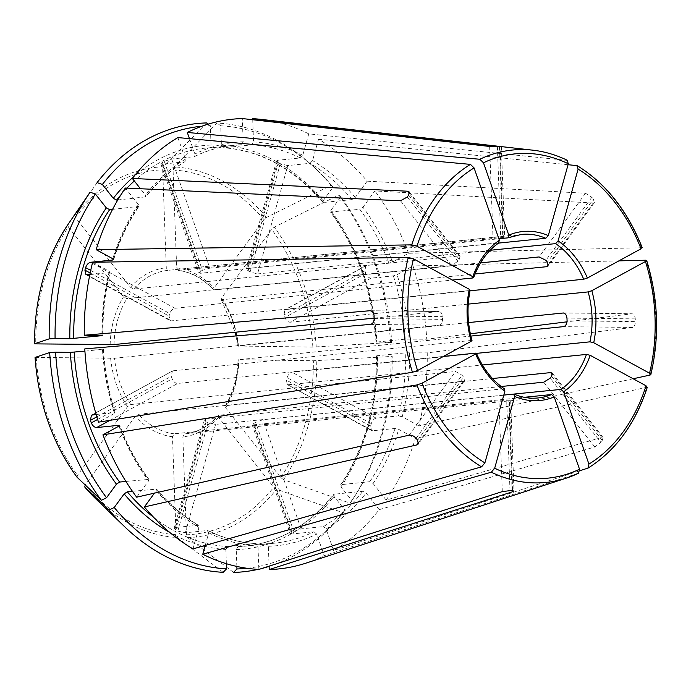 <?xml version="1.0" encoding="UTF-8"?>
<svg xmlns="http://www.w3.org/2000/svg" width="691" height="691" viewBox="0 0 691 691"><rect width="100%" height="100%" fill="white"/><g stroke="black" fill="none" stroke-linecap="round" stroke-linejoin="round"><path stroke-width="0.52" stroke-dasharray="3.46 2.59" d="M471.193 341.311L471.297 340.464A82.194 62.13 -95.8 0 1 469.465 290.54L470.113 290.185M84.924 351.123L102.734 349.318L84.777 348.903M96.144 414.479L114.594 412.605A200.019 151.182 84.2 0 1 102.734 349.318L102.441 349.11A202.757 153.255 84.2 0 0 114.499 413.443L114.594 412.605L114.499 413.443L98.511 422.158M323.138 200.736A202.757 153.255 84.2 0 0 221.414 145.196L220.705 125.805A222.174 167.93 84.2 0 1 318.231 171.213A222.174 167.93 84.2 0 1 333.053 187.149L323.138 200.736L323.526 202.472L352.082 199.569L355.269 197.471L367.146 181.172A226.043 170.858 84.2 0 0 318.542 139.211L312.574 160.606L310.086 163.309L287.776 165.581L257.544 273.938L250.133 271.917A82.194 62.13 84.2 0 0 248.181 270.846L246.488 269.196L247.767 268.6L498.557 243.094M221.414 145.196L223.297 147.753L251.852 144.842L253.537 141.931L252.725 119.733M322.792 202.282C293.727 168.552 260.498 150.379 223.115 147.753L223.297 147.753A200.019 151.182 84.2 0 1 323.526 202.472L322.809 202.247M287.776 165.581L280.321 163.698A200.019 151.182 84.2 0 0 278.369 162.635L276.702 160.882L277.998 160.234L300.3 157.963A200.019 151.182 84.2 0 0 251.852 144.842M333.053 187.149L331.119 185.318L266.588 217.389L263.962 219.574L213.89 288.233L214.27 289.97L480.556 262.891M331.119 185.318A225.309 170.297 84.2 0 0 316.037 169.088A225.309 170.297 84.2 0 0 217.06 123.041L174.063 166.876L173.061 169.951L176.654 267.901L178.537 270.466L503.359 237.428C505.199 237.134 505 236.909 502.763 236.737A82.194 62.13 -95.8 0 0 500.69 236.719L168.025 270.354A82.194 62.13 -95.8 0 1 168.155 270.345L166.272 267.78L162.679 169.831A182.96 138.295 84.2 0 0 75.345 217.397L130.495 287.266L133.821 289.045L458.643 256.007L460.059 256.421L459.265 259.28A82.194 62.13 -95.8 0 0 457.865 261.198L451.655 265.586L126.833 298.624L123.508 296.845L68.357 226.976A182.96 138.295 84.2 0 0 35.742 343.876M220.705 125.805L217.06 123.041M213.571 289.762L214.27 289.97A82.194 62.13 -95.8 0 0 178.537 270.466L178.278 270.457C191.208 272.107 202.981 278.559 213.571 289.814M504.508 388.929L503.843 388.748A82.194 62.13 -95.8 0 1 475.728 353.136M132.43 491.284L156.589 489.133M192.979 548.896L198.948 527.501L197.868 525.16A200.019 151.182 84.2 0 1 155.872 488.9L156.261 490.636L154.439 493.141M198.498 525.307L175.557 527.432L205.788 419.066L204.467 419.826L206.065 421.821A82.194 62.13 84.2 0 0 208.017 422.883L215.575 424.404L503.808 395.088M189.464 138.641L194.845 154.015L194.326 156.624M201.971 126.203A222.174 167.93 84.2 0 1 210.323 125.684L211.031 145.075L212.914 147.632L241.47 144.721L243.154 141.81L242.308 118.558M241.47 144.721A200.019 151.182 84.2 0 0 233.739 145.248L212.914 147.632A200.019 151.182 84.2 0 0 205.184 148.15A200.019 151.182 84.2 0 0 134.313 180.964M117.79 199.958L145.81 196.84M194.318 156.632C206.972 150.439 220.118 146.639 233.739 145.248A200.019 151.182 84.2 0 0 193.946 156.736L171.636 159.008L164.268 161.314A200.019 151.182 84.2 0 0 162.394 162.333L160.873 163.827L162.238 164.121L184.549 161.858A200.019 151.182 84.2 0 0 145.179 197.168L145.421 195.035L140.446 188.738M210.323 125.684L208.259 124.121M206.669 122.92L163.681 166.756L162.679 169.831M97.086 182.605L74.792 215.169L75.345 217.397M305.914 563.148A226.043 170.858 84.2 0 0 324.226 555.65L316.685 534.091L314.008 531.733L291.697 534.005L253.493 424.844L252.18 424.68L253.77 423.419A82.194 62.13 84.2 0 0 255.653 422.391L262.891 419.722L514.164 394.172M578.548 473.223L324.226 555.65M236.858 566.447L236.244 549.57L237.929 546.65L274.215 543.221A200.019 151.182 84.2 0 0 314.008 531.733M237.929 546.65A200.019 151.182 84.2 0 0 245.659 546.123L274.215 543.221A200.019 151.182 84.2 0 1 266.484 543.748L268.367 546.296L269.093 566.145M112.581 209.356L138.856 206.376M113.264 259.056A200.019 151.182 84.2 0 1 138.191 206.756L138.433 204.622L125.347 188.038M89.847 274.577L109.463 272.582A200.019 151.182 84.2 0 0 102.233 335.446M67.804 224.748L68.357 226.976M579.827 470.735L333.632 550.528A226.043 170.858 84.2 0 0 379.195 509.656L594.83 446.982L600.842 442.335L550.2 378.184M340.965 486.758A202.757 153.255 84.2 0 0 377.459 355.934L392.186 356.107A222.174 167.93 84.2 0 1 351.883 500.586L340.965 486.758L341.207 484.624L369.763 481.713L373.088 483.484L386.183 500.068L601.818 437.403L603.062 437.61L602.232 440.417A172.327 130.254 -95.8 0 1 600.842 442.335M386.183 500.068A226.043 170.858 84.2 0 0 415.369 438.448L398.724 429.361L394.984 428.472L372.674 430.743L287.231 384.498L286.445 380.171A82.194 62.13 84.2 0 0 287.145 377.657C288.147 374.574 289.745 372.743 291.922 372.155L476.488 353.377M647.294 387.176L415.369 438.448M125.9 481.42L148.911 479.407M119.275 425.915A200.019 151.182 84.2 0 0 148.176 479.148L148.565 480.884L136.68 497.183M35.111 357.402L114.516 358.249L439.338 325.211C441.402 324.615 442.456 322.671 442.499 319.38A82.194 62.13 -95.8 0 1 442.395 316.642C442.119 313.403 440.927 311.701 438.837 311.537L374.168 318.119M77.064 477.256L77.461 475.296L127.533 406.645L130.72 404.537L455.542 371.499L462.046 375.23A82.194 62.13 -95.8 0 0 463.583 377.182L464.507 380.594L463.238 381.251L138.416 414.289L135.229 416.397L85.209 484.97M330.834 210.487L331.222 212.223A200.019 151.182 84.2 0 1 376.664 342.062L376.958 342.261A202.757 153.255 84.2 0 0 330.834 210.487L340.749 196.892A222.174 167.93 84.2 0 1 391.685 342.434L376.664 342.062L405.22 339.151L426.744 339.203A226.043 170.858 84.2 0 0 413.019 265.949L397.031 274.664L393.36 275.864L371.05 278.136L290.09 322.231C287.888 322.066 286.169 320.469 284.934 317.419A82.194 62.13 84.2 0 0 284.053 314.889L284.83 309.818L285.659 309.551L470.027 290.799M633.172 378.763L418.876 425.863A226.043 170.858 84.2 0 0 427.245 352.868L632.498 327.448C634.286 326.852 635.245 324.908 635.383 321.609L567.069 320.823M563.269 312.963L631.997 313.774C633.811 313.93 634.908 315.632 635.279 318.879A172.327 130.254 -95.8 0 1 635.383 321.609M563.467 312.98L631.997 313.774L567.017 321.825M470.346 333.805L426.744 339.203M618.886 260.87L413.019 265.949M226.38 563.701L225.862 549.449L227.546 546.529L256.283 543.627M175.557 527.432L174.244 528.14L175.877 530.032A200.019 151.182 84.2 0 0 177.829 531.103L185.343 532.77L207.654 530.498A200.019 151.182 84.2 0 0 256.102 543.627L257.985 546.175L258.84 569.427M205.227 545.415L208.734 532.839L207.654 530.498L208.224 530.61C223.884 538.332 239.907 542.677 256.292 543.618M223.15 572.321L177.276 537.529L176.058 534.679L172.465 436.721L174.149 433.801L498.971 400.763L506.702 400.72A82.194 62.13 -95.8 0 0 508.775 400.745C511.012 400.685 511.202 400.728 509.353 400.884C511.202 400.728 511.012 400.685 508.775 400.745L512.074 490.679M642.189 247.732L408.58 253.277L392.592 261.984L388.929 263.193A200.019 151.182 84.2 0 0 359.778 209.321L362.965 207.222L374.842 190.923L593.223 203.016L594.355 202.549L593.388 199.198L547.419 262.235M408.58 253.277A226.043 170.858 84.2 0 0 374.842 190.923M367.146 181.172L585.527 193.264L591.85 197.246A172.327 130.254 -95.8 0 1 593.388 199.198M568.071 164.717L318.542 139.211M246.929 568.27A222.174 167.93 84.2 0 0 344.895 510.165L333.978 496.337L334.228 494.203L362.784 491.301L366.1 493.072L379.195 509.656M333.589 494.531L334.228 494.203A200.019 151.182 84.2 0 1 245.659 546.123C279.812 542.271 309.11 525.065 333.572 494.506M291.697 534.005L290.367 533.78L291.93 532.424A200.019 151.182 84.2 0 0 293.805 531.396L301.103 528.883L323.414 526.611A200.019 151.182 84.2 0 0 362.784 491.301M333.632 550.528L326.083 528.969L323.414 526.611M233.532 572.442L187.658 537.641L186.44 534.799L182.847 436.842L184.532 433.922L509.353 400.884L512.644 490.688M269.101 566.387A225.309 170.297 84.2 0 0 343.125 512.757L276.555 489.228L273.774 487.233L218.624 417.355L218.866 415.222L501.191 386.502M258.011 569.384A225.309 170.297 84.2 0 0 261.872 568.46M344.895 510.165L343.125 512.757M218.252 415.524L218.866 415.222A82.194 62.13 -95.8 0 1 184.661 433.905A82.194 62.13 -95.8 0 1 184.532 433.922M567.561 160.424L308.765 133.864L302.788 155.268L300.3 157.963M308.765 133.864A226.043 170.858 84.2 0 0 260.775 119.344M376.509 355.83C376.595 405.582 364.598 448.64 340.516 484.987L341.207 484.624A200.019 151.182 84.2 0 0 377.165 355.727L405.721 352.825L427.245 352.868M372.674 430.743L371.482 430.493L370.592 426.114A200.019 151.182 84.2 0 0 371.292 423.6C372.345 420.551 373.978 418.737 376.189 418.159L398.5 415.887A200.019 151.182 84.2 0 0 405.721 352.825M418.876 425.863L402.24 416.777L398.5 415.887M351.883 500.586L350.112 503.178L283.543 479.649L280.762 477.654L225.612 407.776L225.853 405.643L492.502 378.521M350.112 503.178A225.309 170.297 84.2 0 0 391.028 356.487L313.369 360.754L238.671 359.683L470.847 336.068M392.186 356.107L391.028 356.487M225.171 406.04L225.853 405.643A82.194 62.13 -95.8 0 0 238.671 359.683L238.974 359.89A84.941 64.203 -95.8 0 1 225.612 407.776M177.898 137.578L185.447 159.137L184.998 161.694C170.409 170.487 157.349 182.217 145.827 196.866M376.008 342.2C372.458 292.397 357.264 248.985 330.453 211.982L359.778 209.321M371.05 278.136C368.813 277.989 367.059 276.409 365.789 273.386A200.019 151.182 84.2 0 0 364.9 270.855L365.781 265.733L366.619 265.465L388.929 263.193M92.646 262.243L109.29 271.33L109.463 272.582L110.111 272.228C105.092 292.604 102.674 313.714 102.89 335.541M340.749 196.892L338.815 195.061L274.284 227.14L271.658 229.326L221.586 297.985L221.966 299.721L475.045 273.981M391.685 342.434L312.868 347.081L238.17 346.018L468.593 322.576M390.527 342.822A225.309 170.297 84.2 0 0 338.815 195.061M92.283 414.868L172.396 371.058L171.264 376.31A82.194 62.13 84.2 0 0 172.145 378.849C173.536 381.812 175.376 383.341 177.682 383.453L443.449 356.426M173.242 370.782L471.297 340.464M92.404 263.219L174.927 308.272C172.646 308.808 170.919 310.57 169.753 313.559A82.194 62.13 84.2 0 0 169.053 316.081L170.185 320.589L171.411 320.857L469.465 290.54M174.927 308.272L452.372 280.054M171.636 159.008L209.848 268.16L202.428 270.319A82.194 62.13 84.2 0 0 200.545 271.338L199.06 272.936L200.442 273.282L498.997 242.766M209.848 268.16L498.867 238.766M257.544 273.938L490.152 250.28M290.09 322.231L468.256 304.109M288.415 384.732L482.422 365.003M253.493 424.844L524.288 397.308M504.611 237.073L503.359 237.428L500.034 146.82M370.134 310.734L439.087 311.529L370.376 310.751M205.788 419.066L503.843 388.748M221.224 299.453L221.966 299.721A82.194 62.13 -95.8 0 1 235.873 332.181M221.586 297.985A84.941 64.203 -95.8 0 1 238.473 346.217L238.17 346.018A82.194 62.13 -95.8 0 0 236.668 335.878M355.269 197.471A202.757 153.255 84.2 0 0 312.574 160.606M352.082 199.569A200.019 151.182 84.2 0 0 310.086 163.309M263.962 219.574A182.96 138.295 84.2 0 0 173.061 169.951M176.654 267.901A84.941 64.203 -95.8 0 1 213.89 288.233M266.588 217.389A185.931 140.532 84.2 0 0 174.063 166.876M156.261 490.636A202.757 153.255 84.2 0 0 198.948 527.501M243.154 141.81A202.757 153.255 84.2 0 0 194.845 154.015M211.031 145.075A202.757 153.255 84.2 0 0 133.717 176.697M126.989 188.107A200.019 151.182 84.2 0 0 120.856 194.897M130.495 287.266A84.941 64.203 -95.8 0 1 166.272 267.78M163.681 166.756A185.931 140.532 84.2 0 0 74.792 215.169M133.821 289.045A82.194 62.13 -95.8 0 1 168.025 270.354L521.403 234.413A82.194 62.13 -95.8 0 0 507.894 237.851M531.69 398.18A82.194 62.13 -95.8 0 1 513.62 394.095M268.367 546.296A202.757 153.255 84.2 0 0 316.685 534.091M138.433 204.622A202.757 153.255 84.2 0 0 112.797 258.745M110.145 344.731A84.941 64.203 -95.8 0 1 123.508 296.845M114.015 344.576A82.194 62.13 -95.8 0 1 126.833 298.624M587.946 468.101A167.049 126.263 84.2 0 0 646.646 387.616M369.763 481.713A200.019 151.182 84.2 0 0 394.984 428.472M373.088 483.484A202.757 153.255 84.2 0 0 398.724 429.361M118.938 426.122A202.757 153.255 84.2 0 0 148.565 480.884M36.243 357.541A182.96 138.295 84.2 0 0 77.461 475.296M127.533 406.645A84.941 64.203 -95.8 0 1 110.646 358.404M130.72 404.537A82.194 62.13 -95.8 0 1 114.516 358.249M405.22 339.151A200.019 151.182 84.2 0 0 393.36 275.864M409.089 338.996A202.757 153.255 84.2 0 0 397.031 274.664M650.153 375.032A167.049 126.263 84.2 0 0 645.947 260.205M169.908 532.554A202.757 153.255 84.2 0 0 203.232 545.985M204.951 546.4A202.757 153.255 84.2 0 0 225.862 549.449M153.644 517.317A200.019 151.182 84.2 0 0 227.546 546.529M208.734 532.839A202.757 153.255 84.2 0 0 257.985 546.175M85.157 485.047A182.96 138.295 84.2 0 0 176.058 534.679M172.465 436.721A84.941 64.203 -95.8 0 1 135.229 416.397M96.515 499.576A185.931 140.532 84.2 0 0 177.276 537.529M174.149 433.801A82.194 62.13 -95.8 0 1 138.416 414.289M392.592 261.984A202.757 153.255 84.2 0 0 362.965 207.222M641.507 247.525A167.049 126.263 84.2 0 0 576.855 165.615M236.244 549.57A202.757 153.255 84.2 0 0 333.978 496.337M326.083 528.969A202.757 153.255 84.2 0 0 366.1 493.072M186.44 534.799A182.96 138.295 84.2 0 0 273.774 487.233M218.624 417.355A84.941 64.203 -95.8 0 1 182.847 436.842M187.658 537.641A185.931 140.532 84.2 0 0 276.555 489.228M302.788 155.268A202.757 153.255 84.2 0 0 253.537 141.931M567.069 160.277A167.049 126.263 84.2 0 0 532.899 150.18M402.24 416.777A202.757 153.255 84.2 0 0 409.59 352.669M280.762 477.654A182.96 138.295 84.2 0 0 313.369 360.754M283.543 479.649A185.931 140.532 84.2 0 0 316.737 360.667M185.447 159.137A202.757 153.255 84.2 0 0 145.421 195.035M109.29 271.33A202.757 153.255 84.2 0 0 101.94 335.437M312.868 347.081A182.96 138.295 84.2 0 0 271.658 229.326M316.236 346.994A185.931 140.532 84.2 0 0 274.284 227.14M472.972 277.955A82.194 62.13 -95.8 0 1 498.496 242.964M635.279 318.879L566.966 318.085M632.498 327.448L563.493 326.644M90.167 273.005L169.053 316.081M90.72 270.414L169.753 313.559M87.152 274.845L171.411 320.857M602.232 440.417L551.599 376.267M594.83 446.982L543.687 382.183M601.818 437.403L552.351 374.729M162.394 162.333L200.545 271.338M164.268 161.314L202.428 270.319M162.238 164.121L200.442 273.282M510.001 490.653L506.702 400.72M502.297 491.603L498.971 400.763M278.369 162.635L248.181 270.846M280.321 163.698L250.133 271.917M277.998 160.234L247.767 268.6M417.614 440.21L463.583 377.182M416.077 438.267L462.046 375.23M409.098 435.175L455.542 371.499M418.625 442.421L463.238 381.251M364.9 270.855L284.053 314.889M365.789 273.386L284.934 317.419M366.619 265.465L285.659 309.551M374.185 318.586L442.499 319.38M374.09 315.847L442.395 316.642M370.333 324.407L439.338 325.211M371.292 423.6L287.145 377.657M370.592 426.114L286.445 380.171M376.189 418.159L291.922 372.155M407.232 197.039L457.865 261.198M408.631 195.13L459.265 259.28M409.392 193.61L458.643 256.007M400.504 200.779L451.655 265.586M293.805 531.396L255.653 422.391M291.93 532.424L253.77 423.419M301.103 528.883L262.891 419.722M497.39 146.786L500.69 236.719M499.463 146.803L502.763 236.737M489.643 146.457L492.977 237.307M177.829 531.103L208.017 422.883M175.877 530.032L206.065 421.821M185.343 532.77L215.575 424.404M591.85 197.246L545.881 260.282M593.223 203.016L548.412 264.454M585.527 193.264L539.092 256.94M97.638 419.428L172.145 378.849M96.844 416.846L171.264 376.31M109.964 420.335L177.682 383.453M103.391 349.171C104.782 371.015 108.746 392.212 115.311 412.743M318.231 171.213L316.037 169.088M156.607 489.098C169.243 504.067 183.21 516.134 198.524 525.298M113.644 259.686C119.793 239.932 128.206 222.156 138.882 206.384M148.954 479.399C137.077 463.324 127.343 445.315 119.733 425.38M538.039 397.964L184.661 433.905C197.384 432.531 208.587 426.382 218.252 415.481M225.128 406.058C233.143 392.747 237.445 377.312 238.015 359.761M221.172 299.445L235.216 332.25M236.002 335.93L237.514 346.182M85.909 274.612L170.141 320.607M409.219 191.917L460.094 256.37M160.813 163.845L198.991 272.928M501.364 146.777L504.68 237.048M276.642 160.856L246.428 269.162M594.398 202.584L548.179 265.949M365.781 265.715L284.839 309.793M287.24 384.541L371.473 430.528M552.239 373.114L603.113 437.567M252.12 424.723L290.306 533.815M510.684 400.754L513.992 491.033M204.398 419.834L174.184 528.14M464.542 380.646L418.323 444.011M172.37 371.05L91.428 415.136"/><path stroke-width="1.04" d="M471.297 340.464L471.193 341.311L417.554 370.523L412.449 372.285L98.511 422.158A226.043 170.858 84.2 0 1 84.777 348.903L370.333 324.407C372.769 323.829 374.056 321.885 374.185 318.586A172.327 130.254 -95.8 0 1 374.09 315.847C373.71 312.608 372.294 310.898 369.832 310.743L84.276 335.239A226.043 170.858 84.2 0 1 92.646 262.243L408.243 257.449A167.049 126.263 84.2 0 0 412.449 372.285M471.193 341.311A84.941 64.203 -95.8 0 1 469.284 289.287L413.46 258.805L408.243 257.449M469.284 289.287L469.465 290.54M421.985 383.203A162.981 123.188 84.2 0 0 484.892 462.892L504.922 391.097A84.941 64.203 -95.8 0 1 475.633 353.982L421.985 383.203L416.889 384.956L102.942 434.829A226.043 170.858 84.2 0 0 136.68 497.183L409.098 435.175C411.655 434.924 413.978 435.952 416.077 438.267A172.327 130.254 -95.8 0 0 417.614 440.21L418.28 443.976L416.794 444.926L418.625 442.421M154.439 493.141L144.376 506.935L416.794 444.926M144.376 506.935A226.043 170.858 84.2 0 0 192.979 548.896L481.541 466.866L484.892 462.892M475.633 353.982L475.728 353.136L475.633 353.982M504.922 391.097L503.843 388.748M252.725 119.733L252.69 118.679L500.025 146.578C501.882 146.786 501.701 146.863 499.463 146.803A172.327 130.254 -95.8 0 0 497.39 146.786L489.643 146.457L242.308 118.558A226.043 170.858 84.2 0 0 187.296 132.456L189.464 138.641M201.971 126.203A222.174 167.93 84.2 0 0 102.38 184.471L113.298 198.308L116.624 200.079L117.79 199.958M208.259 124.121L206.669 122.92A225.309 170.297 84.2 0 0 97.086 182.605L102.38 184.471M554.217 396.893A84.941 64.203 -95.8 0 1 514.7 396.435L494.678 468.23L491.327 472.212L202.765 554.242A226.043 170.858 84.2 0 0 258.84 569.427L502.297 491.603L510.001 490.653A172.327 130.254 -95.8 0 0 512.074 490.679L513.923 491.033L512.679 491.724L269.222 569.548A226.043 170.858 84.2 0 0 305.914 563.148L566.257 478.155A167.049 126.263 84.2 0 0 578.548 473.223L579.533 469.215L554.217 396.893L551.548 394.535A82.194 62.13 -95.8 0 1 538.039 397.964A82.194 62.13 -95.8 0 1 531.69 398.18M514.7 396.435L513.62 394.095L560.945 389.413L563.623 391.771L588.931 464.093L587.946 468.101L579.827 470.735M269.093 566.145L269.222 569.548M140.446 188.738L132.335 178.451L407.491 191.2L409.167 191.951L408.631 195.13A172.327 130.254 -95.8 0 0 407.232 197.039L400.504 200.779L125.347 188.038A226.043 170.858 84.2 0 0 96.153 249.658L112.797 258.745L112.97 259.997L113.618 259.661M106.31 207.887A202.757 153.255 84.2 0 0 69.817 338.711L55.081 338.538A222.174 167.93 84.2 0 1 95.393 194.059L106.31 207.887L109.636 209.658L112.581 209.356M69.817 338.711L102.233 335.645L84.276 335.239M113.264 259.056A200.019 151.182 84.2 0 0 112.97 259.997L90.659 262.269C88.413 262.822 86.729 264.601 85.606 267.616A200.019 151.182 84.2 0 0 84.907 270.138L85.943 274.586L89.847 274.577M95.393 194.059L90.098 192.184A225.309 170.297 84.2 0 0 49.182 338.866L34.61 343.738L35.742 343.876L114.015 344.576L374.168 318.119M55.081 338.538L49.182 338.866M90.098 192.184L67.804 224.748A185.931 140.532 84.2 0 0 34.61 343.738L34.55 343.772C34.533 298.123 45.615 258.451 67.796 224.756M482.422 365.003L586.46 354.423L590.209 355.312L646.042 385.794L646.646 387.616M647.312 387.21C635.418 423.704 615.75 450.618 588.3 467.937L587.946 468.101M70.318 352.375A202.757 153.255 84.2 0 0 116.442 484.158L106.526 497.745A222.174 167.93 84.2 0 1 55.582 352.203L70.318 352.375L84.924 351.123M116.442 484.158L119.621 482.059L125.9 481.42M96.144 414.479L91.445 415.144L90.417 420.344A200.019 151.182 84.2 0 0 91.298 422.883C92.637 425.872 94.451 427.427 96.723 427.548L119.033 425.276A200.019 151.182 84.2 0 0 119.275 425.915M118.938 426.122L119.033 425.276L118.938 426.122L102.942 434.829M55.582 352.203L49.683 352.54A225.309 170.297 84.2 0 0 101.396 500.293L76.986 477.179C52.361 443.009 38.385 403.095 35.051 357.446M106.526 497.745L101.396 500.293M49.683 352.54L35.051 357.437M649.549 373.209A162.981 123.188 84.2 0 0 645.454 261.492L591.816 290.704A84.941 64.203 -95.8 0 1 593.724 342.727L649.549 373.209L650.153 375.032L633.172 378.763M567.017 321.825L470.346 333.805M645.454 261.492L645.947 260.205L618.886 260.87M650.81 374.565L650.153 375.032M646.629 260.421L645.947 260.205M593.724 342.727L589.976 341.838L476.488 353.377M591.816 290.704L588.145 291.913A82.194 62.13 -95.8 0 1 589.976 341.838M226.38 563.701L226.57 568.84A222.174 167.93 84.2 0 1 114.222 507.496L124.138 493.901L127.317 491.811L132.43 491.284M202.765 554.242L205.227 545.415M114.222 507.496L109.092 510.044L84.76 487.008L85.209 484.97M109.092 510.044A225.309 170.297 84.2 0 0 124.173 526.274A225.309 170.297 84.2 0 0 223.15 572.321L226.57 568.84M124.173 526.274L96.515 499.576A185.931 140.532 84.2 0 1 84.76 487.008L84.708 486.956M641.015 248.812A162.981 123.188 84.2 0 0 578.117 169.122L558.086 240.917A84.941 64.203 -95.8 0 1 587.376 278.032L641.015 248.812L641.507 247.525M578.117 169.122L576.855 165.615L568.071 164.717M642.207 247.698C627.661 210.997 606.085 183.711 577.477 165.823L576.855 165.615M587.376 278.032L583.705 279.242L470.027 290.799M558.086 240.917L555.599 243.629A82.194 62.13 -95.8 0 1 583.705 279.242M246.929 568.27A222.174 167.93 84.2 0 1 236.953 568.961L236.858 566.447M236.953 568.961L233.532 572.442A225.309 170.297 84.2 0 0 258.011 569.384M261.872 568.46A225.309 170.297 84.2 0 0 269.101 566.387M567.553 160.407C556.29 154.948 544.741 151.536 532.899 150.18L260.775 119.344A226.043 170.858 84.2 0 0 252.69 118.679M568.33 163.784A162.981 123.188 84.2 0 0 483.475 162.8L508.792 235.121A84.941 64.203 -95.8 0 1 548.3 235.579L568.33 163.784L567.069 160.277M500.034 146.82L500.025 146.578C501.882 146.786 501.701 146.863 499.463 146.803M483.475 162.8L479.848 159.267L187.296 132.456M548.3 235.579L545.812 238.283L498.557 243.094M508.792 235.121L508.213 237.764M474.078 167.922A162.981 123.188 84.2 0 0 416.967 246.221L472.799 276.702A84.941 64.203 -95.8 0 1 499.386 240.243L474.078 167.922L470.45 164.38L177.898 137.578A226.043 170.858 84.2 0 0 132.335 178.451M416.967 246.221L411.75 244.864L96.153 249.658M452.372 280.054L472.972 277.955L472.799 276.702M498.867 238.766L507.894 237.851M490.152 250.28L555.599 243.629M468.256 304.109L588.145 291.913M524.288 397.308L551.548 394.535M501.191 386.502L543.687 382.183L550.2 378.184A82.194 62.13 -95.8 0 0 551.599 376.267L552.169 373.123L550.675 372.604L492.502 378.521M470.847 336.068L563.493 326.644C565.661 326.048 566.853 324.114 567.069 320.823A82.194 62.13 -95.8 0 0 566.966 318.085C566.516 314.846 565.186 313.135 562.992 312.98L563.26 312.971M468.593 322.576L563.467 312.98M475.045 273.981L546.788 266.683L548.127 265.949L547.419 262.235A82.194 62.13 -95.8 0 0 545.881 260.282L539.092 256.94L480.556 262.891M503.808 395.088L513.62 394.095M443.449 356.426L475.728 353.136M499.386 240.243L498.496 242.964M473.611 277.635L472.972 277.955M413.46 258.805A162.981 123.188 84.2 0 0 417.554 370.523M416.889 384.956A167.049 126.263 84.2 0 0 481.541 466.866M133.717 176.697A202.757 153.255 84.2 0 0 113.298 198.308M134.313 180.964A200.019 151.182 84.2 0 0 126.989 188.107M120.856 194.897A200.019 151.182 84.2 0 0 116.624 200.079M494.678 468.23A162.981 123.188 84.2 0 0 579.533 469.215M491.327 472.212A167.049 126.263 84.2 0 0 566.257 478.155L578.747 473.145M109.636 209.658A200.019 151.182 84.2 0 0 73.678 338.547M590.209 355.312A84.941 64.203 -95.8 0 1 563.623 391.771M588.931 464.093A162.981 123.188 84.2 0 0 646.042 385.794M586.46 354.423A82.194 62.13 -95.8 0 1 560.945 389.413M74.179 352.22A200.019 151.182 84.2 0 0 119.621 482.059M35.111 357.402A185.931 140.532 84.2 0 0 77.064 477.256M124.138 493.901A202.757 153.255 84.2 0 0 169.908 532.554M203.232 545.985A202.757 153.255 84.2 0 0 204.951 546.4M127.317 491.811A200.019 151.182 84.2 0 0 153.644 517.317M532.899 150.18A167.049 126.263 84.2 0 0 479.848 159.267M508.196 237.773L521.403 234.413A82.194 62.13 -95.8 0 1 545.812 238.283M470.45 164.38A167.049 126.263 84.2 0 0 411.75 244.864M235.873 332.181A82.194 62.13 -95.8 0 1 236.668 335.878M84.907 270.138L90.167 273.005M85.606 267.616L90.72 270.414M90.659 262.269L92.404 263.219M552.351 374.729L550.675 372.604M512.679 491.724L512.644 490.688M407.491 191.2L409.392 193.61M548.412 264.454L546.788 266.683M91.298 422.883L97.638 419.428M90.417 420.344L96.844 416.846M96.723 427.548L109.964 420.335M472.013 340.637C467.401 323.742 466.779 306.916 470.156 290.151M476.419 353.213C483.208 368.856 492.588 380.767 504.551 388.921M514.13 394.155C522.042 397.498 530.006 398.767 538.039 397.964M650.844 374.548C659.698 336.612 658.307 298.572 646.672 260.438M96.515 499.576L84.708 486.965M235.216 332.25L236.002 335.93M499.032 242.766C487.742 250.591 479.278 262.235 473.637 277.678"/></g></svg>
